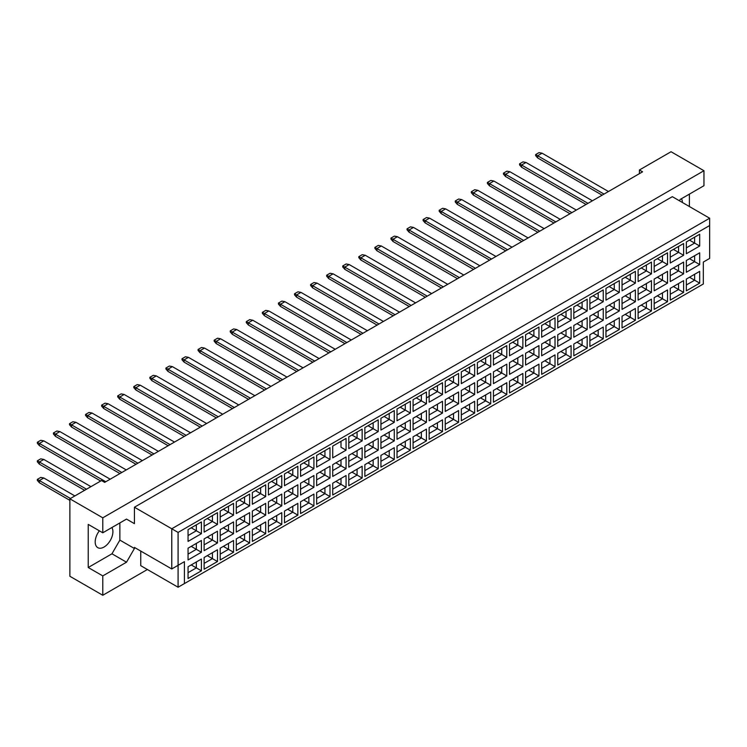 <?xml version="1.0" encoding="UTF-8"?>
<svg xmlns="http://www.w3.org/2000/svg" width="747" height="747" viewBox="0 0 747 747"><rect width="100%" height="100%" fill="white"/><g stroke="black" fill="none" stroke-linecap="round" stroke-linejoin="round"><path stroke-width="1.12" d="M99.37 530.828A12.531 7.237 120 0 0 97.782 547.663A12.531 7.237 120 0 0 104.048 547.037A12.531 7.237 120 0 0 111.891 527.531M679.434 200.784L680.228 199.412L703.954 185.714L703.954 170.727L671.049 151.734L639.404 169.999L642.569 171.829L104.683 482.375L101.517 480.545L69.873 498.819L69.873 576.273L102.787 595.266L147.392 569.513M102.787 595.266L102.787 575.909L88.23 567.505L88.23 524.394L102.787 532.788L102.787 517.811L69.873 498.819M102.787 575.909L126.514 562.202L134.423 548.503L134.423 547.411L171.763 568.962L171.763 528.773L709.65 218.227L672.319 196.666L134.423 507.222L134.423 523.656L126.514 519.09L102.787 532.788M703.954 170.727L102.787 517.811M689.397 206.536L689.397 194.108M639.404 169.999L639.404 173.649M682.431 202.512A12.531 7.237 120 0 0 681.423 198.711M184.416 583.575L178.085 587.235L178.085 565.311L184.416 561.66L184.416 583.575L703.319 283.991L178.085 587.235L140.753 565.675L140.753 551.062M134.423 507.222L178.085 532.424L178.085 565.311L171.763 568.962L184.416 561.66M126.514 519.09L134.423 523.656M88.23 567.505L111.957 553.798L119.865 540.1L119.865 522.928M119.865 540.1L134.423 548.503M709.65 258.415L703.319 262.066L709.65 258.415L709.65 225.529L178.085 532.424M111.957 553.798L126.514 562.202M689.49 277.249L694.617 280.209L694.617 274.289L686.334 279.079L699.687 271.366L699.687 283.132L686.334 290.835L686.334 279.079M686.334 284.99L694.617 280.209L699.687 283.132M703.319 283.991L703.319 262.066M188.057 529.632L201.41 521.92L201.41 533.685L188.057 541.398L188.057 529.632L196.34 524.842L196.34 530.762L201.41 533.685M188.057 548.195L201.41 540.483L201.41 552.248L188.057 559.961L188.057 548.195L196.34 543.405L196.34 549.325L201.41 552.248M188.057 566.749L201.41 559.045L201.41 570.811L188.057 578.514L188.057 566.749L196.34 561.968L196.34 567.888L201.41 570.811M204.127 520.351L217.48 512.647L217.48 524.413L204.127 532.116L204.127 520.351L212.419 515.57L212.419 521.481L217.48 524.413M204.127 538.914L217.48 531.201L217.48 542.966L204.127 550.679L204.127 538.914L212.419 534.124L212.419 540.044L217.48 542.966M204.127 557.477L217.48 549.764L217.48 561.529L204.127 569.233L204.127 557.477L212.419 552.687L212.419 558.607L217.48 561.529M220.197 511.069L233.55 503.366L233.55 515.131L220.197 522.835L220.197 511.069L228.489 506.289L228.489 512.209L233.55 515.131M220.197 529.632L233.55 521.92L233.55 533.685L220.197 541.398L220.197 529.632L228.489 524.842L228.489 530.762L233.55 533.685M220.197 548.195L233.55 540.483L233.55 552.248L220.197 559.961L220.197 548.195L228.489 543.405L228.489 549.325L233.55 552.248M236.276 501.797L249.629 494.084L249.629 505.85L236.276 513.553L236.276 501.797L244.568 497.007L244.568 502.927L249.629 505.85M236.276 520.351L249.629 512.647L249.629 524.413L236.276 532.116L236.276 520.351L244.568 515.57L244.568 521.49L249.629 524.413M236.276 538.914L249.629 531.201L249.629 542.966L236.276 550.679L236.276 538.914L244.568 534.124L244.568 540.044L249.629 542.966M252.346 492.516L265.699 484.803L265.699 496.568L252.346 504.281L252.346 492.516L260.638 487.726L260.638 493.646L265.699 496.568M252.346 511.069L265.699 503.366L265.699 515.131L252.346 522.835L252.346 511.069L260.638 506.289L260.638 512.209L265.699 515.131M252.346 529.632L265.699 521.92L265.699 533.685L252.346 541.398L252.346 529.632L260.638 524.842L260.638 530.762L265.699 533.685M268.425 483.234L281.778 475.522L281.778 487.287L268.425 495L268.425 483.234L276.707 478.444L276.707 484.364L281.778 487.287M268.425 501.797L281.778 494.084L281.778 505.85L268.425 513.553L268.425 501.797L276.707 497.007L276.707 502.927L281.778 505.85M268.425 520.351L281.778 512.647L281.778 524.413L268.425 532.116L268.425 520.351L276.707 515.57L276.707 521.49L281.778 524.413M284.495 473.953L297.848 466.24L297.848 478.005L284.495 485.718L284.495 473.953L292.787 469.163L292.787 475.083L297.848 478.005M284.495 492.516L297.848 484.803L297.848 496.568L284.495 504.281L284.495 492.516L292.787 487.726L292.787 493.646L297.848 496.568M284.495 511.069L297.848 503.366L297.848 515.131L284.495 522.835L284.495 511.069L292.787 506.289L292.787 512.209L297.848 515.131M300.565 464.671L313.917 456.968L313.917 468.733L300.565 476.437L300.565 464.671L308.856 459.891L308.856 465.801L313.917 468.733M300.565 483.234L313.917 475.522L313.917 487.287L300.565 495L300.565 483.234L308.856 478.444L308.856 484.364L313.917 487.287M300.565 501.797L313.917 494.084L313.917 505.85L300.565 513.553L300.565 501.797L308.856 497.007L308.856 502.927L313.917 505.85M316.644 455.39L329.997 447.686L329.997 459.452L316.644 467.155L316.644 455.39L324.936 450.609L324.936 456.529L329.997 459.452M316.644 473.953L329.997 466.24L329.997 478.005L316.644 485.718L316.644 473.953L324.936 469.163L324.936 475.083L329.997 478.005M316.644 492.516L329.997 484.803L329.997 496.568L316.644 504.281L316.644 492.516L324.936 487.726L324.936 493.646L329.997 496.568M346.066 450.17L341.005 447.248L341.005 441.328L332.714 446.118L346.066 438.405L346.066 450.17L332.714 457.874L332.714 446.118L332.714 457.874M332.714 464.671L346.066 456.968L346.066 468.733L332.714 476.437L332.714 464.671L341.005 459.891L341.005 465.811L346.066 468.733M332.714 483.234L346.066 475.522L346.066 487.287L332.714 495L332.714 483.234L341.005 478.444L341.005 484.364L346.066 487.287M348.793 436.836L362.146 429.123L362.146 440.889L348.793 448.602L348.793 436.836L357.075 432.046L357.075 437.966L362.146 440.889M348.793 455.39L362.146 447.686L362.146 459.452L348.793 467.155L348.793 455.39L357.075 450.609L357.075 456.529L362.146 459.452M348.793 473.953L362.146 466.24L362.146 478.005L348.793 485.718L348.793 473.953L357.075 469.172L357.075 475.083L362.146 478.005M364.863 427.555L378.215 419.842L378.215 431.607L364.863 439.32L364.863 427.555L373.155 422.765L373.155 428.685L378.215 431.607M364.863 446.118L378.215 438.405L378.215 450.17L364.863 457.874L364.863 446.118L373.155 441.328L373.155 447.248L378.215 450.17M364.863 464.671L378.215 456.968L378.215 468.733L364.863 476.437L364.863 464.671L373.155 459.891L373.155 465.811L378.215 468.733M380.933 418.273L394.285 410.561L394.285 422.326L380.933 430.039L380.933 418.273L389.224 413.483L389.224 419.403L394.285 422.326M380.933 436.836L394.285 429.123L394.285 440.889L380.933 448.602L380.933 436.836L389.224 432.046L389.224 437.966L394.285 440.889M380.933 455.39L394.285 447.686L394.285 459.452L380.933 467.155L380.933 455.39L389.224 450.609L389.224 456.529L394.285 459.452M397.012 408.992L410.364 401.288L410.364 413.054L397.012 420.757L397.012 408.992L405.294 404.211L405.294 410.122L410.364 413.054M397.012 427.555L410.364 419.842L410.364 431.607L397.012 439.32L397.012 427.555L405.294 422.765L405.294 428.685L410.364 431.607M397.012 446.118L410.364 438.405L410.364 450.17L397.012 457.874L397.012 446.118L405.294 441.328L405.294 447.248L410.364 450.17M413.082 399.71L426.434 392.007L426.434 403.772L413.082 411.476L413.082 399.71L421.373 394.93L421.373 400.85L426.434 403.772M413.082 418.273L426.434 410.561L426.434 422.326L413.082 430.039L413.082 418.273L421.373 413.483L421.373 419.403L426.434 422.326M413.082 436.836L426.434 429.123L426.434 440.889L413.082 448.602L413.082 436.836L421.373 432.046L421.373 437.966L426.434 440.889M429.151 390.438L442.504 382.725L442.504 394.491L429.151 402.194L429.151 390.438L437.443 385.648L437.443 391.568L442.504 394.491M429.151 408.992L442.504 401.288L442.504 413.054L429.151 420.757L429.151 408.992L437.443 404.211L437.443 410.131L442.504 413.054M429.151 427.555L442.504 419.842L442.504 431.607L429.151 439.32L429.151 427.555L437.443 422.765L437.443 428.685L442.504 431.607M445.231 381.157L458.583 373.444L458.583 385.209L445.231 392.922L445.231 381.157L453.522 376.367L453.522 382.287L458.583 385.209M445.231 399.71L458.583 392.007L458.583 403.772L445.231 411.476L445.231 399.71L453.522 394.93L453.522 400.85L458.583 403.772M445.231 418.273L458.583 410.561L458.583 422.326L445.231 430.039L445.231 418.273L453.522 413.493L453.522 419.403L458.583 422.326M461.301 371.875L474.653 364.162L474.653 375.928L461.301 383.641L461.301 371.875L469.592 367.085L469.592 373.005L474.653 375.928M461.301 390.438L474.653 382.725L474.653 394.491L461.301 402.194L461.301 390.438L469.592 385.648L469.592 391.568L474.653 394.491M461.301 408.992L474.653 401.288L474.653 413.054L461.301 420.757L461.301 408.992L469.592 404.211L469.592 410.131L474.653 413.054M477.38 362.594L490.732 354.881L490.732 366.646L477.38 374.359L477.38 362.594L485.662 357.804L485.662 363.724L490.732 366.646M477.38 381.157L490.732 373.444L490.732 385.209L477.38 392.922L477.38 381.157L485.662 376.367L485.662 382.287L490.732 385.209M477.38 399.71L490.732 392.007L490.732 403.772L477.38 411.476L477.38 399.71L485.662 394.93L485.662 400.85L490.732 403.772M493.45 353.312L506.802 345.609L506.802 357.374L493.45 365.078L493.45 353.312L501.741 348.532L501.741 354.442L506.802 357.374M493.45 371.875L506.802 364.162L506.802 375.928L493.45 383.641L493.45 371.875L501.741 367.085L501.741 373.005L506.802 375.928M493.45 390.438L506.802 382.725L506.802 394.491L493.45 402.194L493.45 390.438L501.741 385.648L501.741 391.568L506.802 394.491M509.519 344.031L522.872 336.327L522.872 348.093L509.519 355.796L509.519 344.031L517.811 339.25L517.811 345.17L522.872 348.093M509.519 362.594L522.872 354.881L522.872 366.646L509.519 374.359L509.519 362.594L517.811 357.804L517.811 363.724L522.872 366.646M509.519 381.157L522.872 373.444L522.872 385.209L509.519 392.922L509.519 381.157L517.811 376.367L517.811 382.287L522.872 385.209M525.599 334.759L538.951 327.046L538.951 338.811L525.599 346.515L525.599 334.759L533.89 329.969L533.89 335.889L538.951 338.811M525.599 353.312L538.951 345.609L538.951 357.374L525.599 365.078L525.599 353.312L533.89 348.532L533.89 354.452L538.951 357.374M525.599 371.875L538.951 364.162L538.951 375.928L525.599 383.641L525.599 371.875L533.89 367.085L533.89 373.005L538.951 375.928M541.668 325.477L555.021 317.764L555.021 329.53L541.668 337.242L541.668 325.477L549.96 320.687L549.96 326.607L555.021 329.53M541.668 344.031L555.021 336.327L555.021 348.093L541.668 355.796L541.668 344.031L549.96 339.25L549.96 345.17L555.021 348.093M541.668 362.594L555.021 354.881L555.021 366.646L541.668 374.359L541.668 362.594L549.96 357.813L549.96 363.724L555.021 366.646M557.748 316.196L571.1 308.483L571.1 320.248L557.748 327.961L557.748 316.196L566.03 311.406L566.03 317.326L571.1 320.248M557.748 334.759L571.1 327.046L571.1 338.811L557.748 346.515L557.748 334.759L566.03 329.969L566.03 335.889L571.1 338.811M557.748 353.312L571.1 345.609L571.1 357.374L557.748 365.078L557.748 353.312L566.03 348.532L566.03 354.452L571.1 357.374M573.817 306.914L587.17 299.202L587.17 310.967L573.817 318.68L573.817 306.914L582.109 302.124L582.109 308.044L587.17 310.967M573.817 325.477L587.17 317.764L587.17 329.53L573.817 337.242L573.817 325.477L582.109 320.687L582.109 326.607L587.17 329.53M573.817 344.031L587.17 336.327L587.17 348.093L573.817 355.796L573.817 344.031L582.109 339.25L582.109 345.17L587.17 348.093M589.887 297.633L603.24 289.929L603.24 301.695L589.887 309.398L589.887 297.633L598.179 292.852L598.179 298.763L603.24 301.695M589.887 316.196L603.24 308.483L603.24 320.248L589.887 327.961L589.887 316.196L598.179 311.406L598.179 317.326L603.24 320.248M589.887 334.759L603.24 327.046L603.24 338.811L589.887 346.515L589.887 334.759L598.179 329.969L598.179 335.889L603.24 338.811M605.966 288.351L619.319 280.648L619.319 292.413L605.966 300.117L605.966 288.351L614.258 283.571L614.258 289.491L619.319 292.413M605.966 306.914L619.319 299.202L619.319 310.967L605.966 318.68L605.966 306.914L614.258 302.124L614.258 308.044L619.319 310.967M605.966 325.477L619.319 317.764L619.319 329.53L605.966 337.242L605.966 325.477L614.258 320.687L614.258 326.607L619.319 329.53M622.036 279.079L635.389 271.366L635.389 283.132L622.036 290.835L622.036 279.079L630.328 274.289L630.328 280.209L635.389 283.132M622.036 297.633L635.389 289.929L635.389 301.695L622.036 309.398L622.036 297.633L630.328 292.852L630.328 298.772L635.389 301.695M622.036 316.196L635.389 308.483L635.389 320.248L622.036 327.961L622.036 316.196L630.328 311.406L630.328 317.326L635.389 320.248M638.106 269.798L651.459 262.085L651.459 273.85L638.106 281.563L638.106 269.798L646.398 265.008L646.398 270.928L651.459 273.85M638.106 288.351L651.459 280.648L651.459 292.413L638.106 300.117L638.106 288.351L646.398 283.571L646.398 289.491L651.459 292.413M638.106 306.914L651.459 299.202L651.459 310.967L638.106 318.68L638.106 306.914L646.398 302.133L646.398 308.044L651.459 310.967M654.185 260.516L667.538 252.803L667.538 264.569L654.185 272.281L654.185 260.516L662.477 255.726L662.477 261.646L667.538 264.569M654.185 279.079L667.538 271.366L667.538 283.132L654.185 290.835L654.185 279.079L662.477 274.289L662.477 280.209L667.538 283.132M654.185 297.633L667.538 289.929L667.538 301.695L654.185 309.398L654.185 297.633L662.477 292.852L662.477 298.772L667.538 301.695M670.255 251.235L683.608 243.522L683.608 255.287L670.255 263L670.255 251.235L678.547 246.445L678.547 252.365L683.608 255.287M670.255 269.798L683.608 262.085L683.608 273.85L670.255 281.563L670.255 269.798L678.547 265.008L678.547 270.928L683.608 273.85M670.255 288.351L683.608 280.648L683.608 292.413L670.255 300.117L670.255 288.351L678.547 283.571L678.547 289.491L683.608 292.413M686.334 241.953L699.687 234.25L699.687 246.015L686.334 253.719L686.334 241.953L694.617 237.172L694.617 243.083L699.687 246.015M686.334 260.516L699.687 252.803L699.687 264.569L686.334 272.281L686.334 260.516L694.617 255.726L694.617 261.646L699.687 264.569M699.687 271.366L694.617 274.289M689.49 258.686L694.617 261.646L686.334 266.436M689.49 240.132L694.617 243.083L686.334 247.873M673.421 286.531L678.547 289.491L670.255 294.271M673.421 267.968L678.547 270.928L670.255 275.718M673.421 249.405L678.547 252.365L670.255 257.155M657.351 295.812L662.477 298.772L654.185 303.553M657.351 277.249L662.477 280.209L654.185 284.99M657.351 258.686L662.477 261.646L654.185 266.436M641.271 305.084L646.398 308.044L638.106 312.834M641.271 286.531L646.398 289.491L638.106 294.271M641.271 267.968L646.398 270.928L638.106 275.718M625.202 314.366L630.328 317.326L622.036 322.116M625.202 295.812L630.328 298.772L622.036 303.553M625.202 277.249L630.328 280.209L622.036 284.99M609.132 323.647L614.258 326.607L605.966 331.397M609.132 305.084L614.258 308.044L605.966 312.834M609.132 286.531L614.258 289.491L605.966 294.271M593.053 332.929L598.179 335.889L589.887 340.669M593.053 314.366L598.179 317.326L589.887 322.116M593.053 295.812L598.179 298.763L589.887 303.553M576.983 342.21L582.109 345.17L573.817 349.951M576.983 323.647L582.109 326.607L573.817 331.397M576.983 305.084L582.109 308.044L573.817 312.834M560.904 351.492L566.03 354.452L557.748 359.232M560.904 332.929L566.03 335.889L557.748 340.669M560.904 314.366L566.03 317.326L557.748 322.116M544.834 360.764L549.96 363.724L541.668 368.514M544.834 342.21L549.96 345.17L541.668 349.951M544.834 323.647L549.96 326.607L541.668 331.397M528.764 370.045L533.89 373.005L525.599 377.795M528.764 351.492L533.89 354.452L525.599 359.232M528.764 332.929L533.89 335.889L525.599 340.669M512.685 379.327L517.811 382.287L509.519 387.077M512.685 360.764L517.811 363.724L509.519 368.514M512.685 342.21L517.811 345.17L509.519 349.951M496.615 388.608L501.741 391.568L493.45 396.349M496.615 370.045L501.741 373.005L493.45 377.795M496.615 351.492L501.741 354.442L493.45 359.232M480.536 397.89L485.662 400.85L477.38 405.63M480.536 379.327L485.662 382.287L477.38 387.077M480.536 360.764L485.662 363.724L477.38 368.514M464.466 407.171L469.592 410.131L461.301 414.912M464.466 388.608L469.592 391.568L461.301 396.349M464.466 370.045L469.592 373.005L461.301 377.795M448.396 416.443L453.522 419.403L445.231 424.193M448.396 397.89L453.522 400.85L445.231 405.63M448.396 379.327L453.522 382.287L445.231 387.077M432.317 425.725L437.443 428.685L429.151 433.475M432.317 407.171L437.443 410.131L429.151 414.912M432.317 388.608L437.443 391.568L426.434 397.927M429.151 396.349L437.443 391.568M416.247 435.006L421.373 437.966L413.082 442.756M416.247 416.443L421.373 419.403L413.082 424.193M416.247 397.89L421.373 400.85L413.082 405.63L421.373 400.85M400.177 444.288L405.294 447.248L397.012 452.028M400.177 425.725L405.294 428.685L397.012 433.475M400.177 407.171L405.294 410.122L397.012 414.912L405.294 410.122M384.098 453.569L389.224 456.529L380.933 461.31M384.098 435.006L389.224 437.966L380.933 442.756M384.098 416.443L389.224 419.403L380.933 424.193L389.224 419.403M368.028 462.851L373.155 465.811L364.863 470.591M368.028 444.288L373.155 447.248L364.863 452.028M368.028 425.725L373.155 428.685L364.863 433.475L373.155 428.685M351.949 472.123L357.075 475.083L348.793 479.873M351.949 453.569L357.075 456.529L348.793 461.31M351.949 435.006L357.075 437.966L348.793 442.756L357.075 437.966M335.879 481.404L341.005 484.364L332.714 489.154M335.879 462.851L341.005 465.811L332.714 470.591M341.005 441.328L346.066 438.405M319.809 490.686L324.936 493.646L316.644 498.436M319.809 472.123L324.936 475.083L316.644 479.873M319.809 453.569L324.936 456.529L316.644 461.31M303.73 499.967L308.856 502.927L300.565 507.708M303.73 481.404L308.856 484.364L300.565 489.154M303.73 462.851L308.856 465.801L300.565 470.591M287.66 509.249L292.787 512.209L284.495 516.989M287.66 490.686L292.787 493.646L284.495 498.436M287.66 472.123L292.787 475.083L284.495 479.873M271.581 518.53L276.707 521.49L268.425 526.271M271.581 499.967L276.707 502.927L268.425 507.708M271.581 481.404L276.707 484.364L268.425 489.154M255.511 527.802L260.638 530.762L252.346 535.552M255.511 509.249L260.638 512.209L252.346 516.989M255.511 490.686L260.638 493.646L252.346 498.436M239.442 537.084L244.568 540.044L236.276 544.834M239.442 518.53L244.568 521.49L236.276 526.271M239.442 499.967L244.568 502.927L236.276 507.708M223.362 546.365L228.489 549.325L220.197 554.115M223.362 527.802L228.489 530.762L220.197 535.552M223.362 509.249L228.489 512.209L220.197 516.989M207.292 555.647L212.419 558.607L204.127 563.387M207.292 537.084L212.419 540.044L204.127 544.834M207.292 518.53L212.419 521.481L204.127 526.271M191.223 564.928L196.34 567.888L188.057 572.669M191.223 546.365L196.34 549.325L188.057 554.115M191.223 527.802L196.34 530.762L188.057 535.552M699.687 252.803L694.617 255.726M699.687 234.25L694.617 237.172M683.608 280.648L678.547 283.571M683.608 262.085L678.547 265.008M683.608 243.522L678.547 246.445M667.538 289.929L662.477 292.852M667.538 271.366L662.477 274.289M667.538 252.803L662.477 255.726M651.459 299.202L646.398 302.133M651.459 280.648L646.398 283.571M651.459 262.085L646.398 265.008M635.389 308.483L630.328 311.406M635.389 289.929L630.328 292.852M635.389 271.366L630.328 274.289M619.319 317.764L614.258 320.687M619.319 299.202L614.258 302.124M619.319 280.648L614.258 283.571M603.24 327.046L598.179 329.969M603.24 308.483L598.179 311.406M603.24 289.929L598.179 292.852M587.17 336.327L582.109 339.25M587.17 317.764L582.109 320.687M587.17 299.202L582.109 302.124M571.1 345.609L566.03 348.532M571.1 327.046L566.03 329.969M571.1 308.483L566.03 311.406M555.021 354.881L549.96 357.813M555.021 336.327L549.96 339.25M555.021 317.764L549.96 320.687M538.951 364.162L533.89 367.085M538.951 345.609L533.89 348.532M538.951 327.046L533.89 329.969M522.872 373.444L517.811 376.367M522.872 354.881L517.811 357.804M522.872 336.327L517.811 339.25M506.802 382.725L501.741 385.648M506.802 364.162L501.741 367.085M506.802 345.609L501.741 348.532M490.732 392.007L485.662 394.93M490.732 373.444L485.662 376.367M490.732 354.881L485.662 357.804M474.653 401.288L469.592 404.211M474.653 382.725L469.592 385.648M474.653 364.162L469.592 367.085M458.583 410.561L453.522 413.493M458.583 392.007L453.522 394.93M458.583 373.444L453.522 376.367M442.504 419.842L437.443 422.765M442.504 401.288L437.443 404.211M442.504 382.725L437.443 385.648M426.434 429.123L421.373 432.046M426.434 410.561L421.373 413.483M426.434 392.007L421.373 394.93M410.364 438.405L405.294 441.328M410.364 419.842L405.294 422.765M410.364 401.288L405.294 404.211M394.285 447.686L389.224 450.609M394.285 429.123L389.224 432.046M394.285 410.561L389.224 413.483M378.215 456.968L373.155 459.891M378.215 438.405L373.155 441.328M378.215 419.842L373.155 422.765M362.146 466.24L357.075 469.172M362.146 447.686L357.075 450.609M362.146 429.123L357.075 432.046M346.066 475.522L341.005 478.444M346.066 456.968L341.005 459.891M329.997 484.803L324.936 487.726M329.997 466.24L324.936 469.163M329.997 447.686L324.936 450.609M313.917 494.084L308.856 497.007M313.917 475.522L308.856 478.444M313.917 456.968L308.856 459.891M297.848 503.366L292.787 506.289M297.848 484.803L292.787 487.726M297.848 466.24L292.787 469.163M281.778 512.647L276.707 515.57M281.778 494.084L276.707 497.007M281.778 475.522L276.707 478.444M265.699 521.92L260.638 524.842M265.699 503.366L260.638 506.289M265.699 484.803L260.638 487.726M249.629 531.201L244.568 534.124M249.629 512.647L244.568 515.57M249.629 494.084L244.568 497.007M233.55 540.483L228.489 543.405M233.55 521.92L228.489 524.842M233.55 503.366L228.489 506.289M217.48 549.764L212.419 552.687M217.48 531.201L212.419 534.124M217.48 512.647L212.419 515.57M201.41 559.045L196.34 561.968M201.41 540.483L196.34 543.405M201.41 521.92L196.34 524.842M709.65 225.529L709.65 218.227M604.034 194.08L537.653 155.75L537.653 157.944L602.138 195.172M537.653 157.944L535.627 155.6L535.627 154.582L539.045 152.612L542.079 153.191L608.46 191.521M542.079 153.191L537.653 155.75L535.627 154.582M537.653 176.507L586.059 204.454L521.574 167.225L521.574 165.031L519.557 163.864L522.975 161.884L526.009 162.472L592.39 200.794M537.653 195.06L521.574 185.779M587.964 203.352L521.574 165.031L526.009 162.472M521.574 167.225L519.557 164.882L519.557 163.864M521.574 204.342L505.504 195.06M571.885 212.634L505.504 174.312L505.504 176.507L569.989 213.735M505.504 176.507L503.478 174.163L503.478 173.145L506.896 171.166L509.93 171.754L576.32 210.075M509.93 171.754L505.504 174.312L503.478 173.145M539.736 231.196L473.355 192.866L473.355 195.06L537.84 232.289L505.504 213.623M473.355 195.06L471.329 192.726L471.329 191.699L474.747 189.729L477.791 190.317L544.171 228.638M477.791 190.317L473.355 192.866L471.329 191.699M507.596 249.759L441.216 211.429L441.216 213.623L505.691 250.852L473.355 232.186M441.216 213.623L439.189 211.28L439.189 210.262L442.607 208.292L445.642 208.871L512.022 247.201M445.642 208.871L441.216 211.429L439.189 210.262M475.447 268.313L409.067 229.992L409.067 232.186L441.216 250.74M409.067 232.186L407.04 229.843L407.04 228.825L410.458 226.845L413.493 227.433L479.873 265.755M413.493 227.433L409.067 229.992L407.04 228.825M473.355 213.623L521.77 241.57L457.285 204.342L457.285 202.148L455.259 200.98L458.677 199.01L461.711 199.589L528.092 237.919M441.216 232.186L489.621 260.133L425.136 222.905L425.136 220.71L423.11 219.543L426.528 217.564L429.572 218.152L495.952 256.473M409.067 250.74L457.472 278.687L392.987 241.458L392.987 239.273L390.961 238.097L394.379 236.127L397.423 236.715L463.803 275.036M409.067 269.303L392.987 260.021M555.815 221.915L489.434 183.594L489.434 185.779L553.919 223.008M489.434 185.779L487.408 183.445L487.408 182.417L490.826 180.447L493.86 181.035L560.241 219.357M493.86 181.035L489.434 183.594L487.408 182.417M523.666 240.478L457.285 202.148L461.711 199.589M457.285 204.342L455.259 202.007L455.259 200.98M491.517 259.032L425.136 220.71L429.572 218.152M425.136 222.905L423.11 220.561L423.11 219.543M459.377 277.595L392.987 239.273L397.423 236.715M392.987 241.458L390.961 239.124L390.961 238.097M489.434 204.342L537.84 232.289M457.285 222.905L505.691 250.852M425.136 241.458L473.551 269.415M489.434 222.905L521.77 241.57M457.285 241.458L489.621 260.133M425.136 260.021L457.472 278.687M392.987 278.584L376.918 269.303M443.298 286.876L376.918 248.546L376.918 250.74L441.402 287.968M376.918 250.74L374.891 248.406L374.891 247.378L378.309 245.408L381.343 245.996L447.733 284.318M381.343 245.996L376.918 248.546L374.891 247.378M411.149 305.439L344.769 267.109L344.769 269.303L409.253 306.531L376.918 287.866M344.769 269.303L342.742 266.959L342.742 265.941L346.16 263.971L349.204 264.55L415.584 302.88M349.204 264.55L344.769 267.109L342.742 265.941M379.009 323.993L312.62 285.671L312.62 287.866L344.769 306.419M312.62 287.866L310.603 285.522L310.603 284.504L314.02 282.525L317.055 283.113L383.435 321.434M317.055 283.113L312.62 285.671L310.603 284.504M344.769 287.866L393.183 315.813L328.699 278.584L328.699 276.39L326.672 275.223L330.09 273.243L333.125 273.832L399.505 312.153M312.62 306.419L361.034 334.367L296.55 297.138L296.55 294.953L294.523 293.776L297.941 291.806L300.976 292.394L367.365 330.716M312.62 324.982L296.55 315.701M427.228 296.157L360.848 257.827L360.848 260.021L425.323 297.25M360.848 260.021L358.821 257.687L358.821 256.66L362.239 254.69L365.274 255.269L431.654 293.599M365.274 255.269L360.848 257.827L358.821 256.66M395.079 314.711L328.699 276.39L333.125 273.832M328.699 278.584L326.672 276.241L326.672 275.223M362.93 333.274L296.55 294.953L300.976 292.394M296.55 297.138L294.523 294.804L294.523 293.776M360.848 278.584L409.253 306.531M328.699 297.138L377.104 325.094M360.848 297.138L393.183 315.813M328.699 315.701L361.034 334.367M296.55 334.264L328.885 352.929L264.401 315.701L264.401 313.507L262.374 312.339L265.792 310.369L268.836 310.948L335.216 349.279M330.781 351.837L264.401 313.507L268.836 310.948M264.401 315.701L262.374 313.367L262.374 312.339M298.641 370.391L232.252 332.07L232.252 334.264L264.401 352.817M232.252 334.264L230.235 331.92L230.235 330.902L233.652 328.923L236.687 329.511L303.067 367.832M236.687 329.511L232.252 332.07L230.235 330.902M266.492 388.954L200.112 350.632L200.112 352.817L264.597 390.046L232.252 371.38M200.112 352.817L198.086 350.483L198.086 349.456L201.503 347.486L204.538 348.074L270.918 386.395M204.538 348.074L200.112 350.632L198.086 349.456M234.343 407.517L167.963 369.186L167.963 371.38L232.448 408.609L200.112 389.943M167.963 371.38L165.937 369.046L165.937 368.019L169.354 366.049L172.389 366.628L238.779 404.958M172.389 366.628L167.963 369.186L165.937 368.019M202.194 426.07L135.814 387.749L135.814 389.943L167.963 408.497M135.814 389.943L133.788 387.6L133.788 386.582L137.205 384.602L140.249 385.191L206.63 423.512M140.249 385.191L135.814 387.749L133.788 386.582M170.055 444.633L103.665 406.312L103.665 408.497L168.15 445.726L135.814 427.06M103.665 408.497L101.648 406.163L101.648 405.135L105.066 403.165L108.1 403.753L174.481 442.075M108.1 403.753L103.665 406.312L101.648 405.135M137.906 463.196L71.525 424.866L71.525 427.06L136.001 464.289L103.665 445.623M71.525 427.06L69.499 424.726L69.499 423.698L72.917 421.728L75.951 422.307L142.332 460.638M75.951 422.307L71.525 424.866L69.499 423.698M105.757 481.75L39.376 443.429L39.376 445.623L71.525 464.176M39.376 445.623L37.35 443.279L37.35 442.261L40.768 440.282L43.802 440.87L110.182 479.191M43.802 440.87L39.376 443.429L37.35 442.261M264.401 334.264L312.816 362.211L248.331 324.982L248.331 322.788L246.305 321.621L249.722 319.651L252.757 320.23L319.137 358.56M232.252 352.817L280.667 380.774L216.182 343.545L216.182 341.351L214.156 340.184L217.573 338.204L220.617 338.793L286.997 377.114M200.112 371.38L248.518 399.328L184.033 362.099L184.033 359.905L182.007 358.737L185.424 356.767L188.468 357.355L254.848 395.677M167.963 389.943L216.369 417.89L151.893 380.662L151.893 378.468L149.867 377.3L153.284 375.33L156.319 375.909L222.699 414.24M135.814 408.497L184.229 436.453L119.744 399.225L119.744 397.03L117.718 395.863L121.135 393.884L124.17 394.472L190.55 432.793M103.665 427.06L152.08 455.007L87.595 417.778L87.595 415.584L85.569 414.417L88.986 412.447L92.021 413.035L158.411 451.356M71.525 445.623L119.931 473.57L55.446 436.341L55.446 434.147L53.42 432.98L56.837 431.01L59.881 431.589L126.262 469.919M86.521 489.21L39.376 461.991L39.376 464.176L84.616 490.303L55.446 473.458M39.376 464.176L37.35 461.842L37.35 460.815L40.768 458.845L43.802 459.433L90.947 486.652M43.802 459.433L39.376 461.991L37.35 460.815M70.442 498.482L39.376 480.545L39.376 482.739L69.873 500.35M39.376 482.739L37.35 480.405L37.35 479.378L40.768 477.408L43.802 477.987L74.877 495.933M43.802 477.987L39.376 480.545L37.35 479.378M346.86 342.556L280.48 304.225L280.48 306.419L344.955 343.648M280.48 306.419L278.454 304.085L278.454 303.058L281.871 301.088L284.906 301.676L351.286 339.997M284.906 301.676L280.48 304.225L278.454 303.058M314.711 361.118L248.331 322.788L252.757 320.23M248.331 324.982L246.305 322.639L246.305 321.621M282.562 379.672L216.182 341.351L220.617 338.793M216.182 343.545L214.156 341.202L214.156 340.184M250.413 398.235L184.033 359.905L188.468 357.355M184.033 362.099L182.007 359.765L182.007 358.737M218.273 416.798L151.893 378.468L156.319 375.909M151.893 380.662L149.867 378.318L149.867 377.3M186.124 435.352L119.744 397.03L124.17 394.472M119.744 399.225L117.718 396.881L117.718 395.863M153.975 453.915L87.595 415.584L92.021 413.035M87.595 417.778L85.569 415.444L85.569 414.417M121.826 472.477L55.446 434.147L59.881 431.589M55.446 436.341L53.42 433.998L53.42 432.98M280.48 343.545L312.816 362.211M248.331 362.099L280.667 380.774M216.182 380.662L248.518 399.328M184.033 399.225L216.369 417.89M151.893 417.778L184.229 436.453M119.744 436.341L152.08 455.007M87.595 454.904L119.931 473.57M280.48 324.982L328.885 352.929M248.331 343.545L296.736 371.492M216.182 362.099L264.597 390.046M184.033 380.662L232.448 408.609M151.893 399.225L200.299 427.172M119.744 417.778L168.15 445.726M87.595 436.341L136.001 464.289M55.446 454.904L100.696 481.021"/></g></svg>
